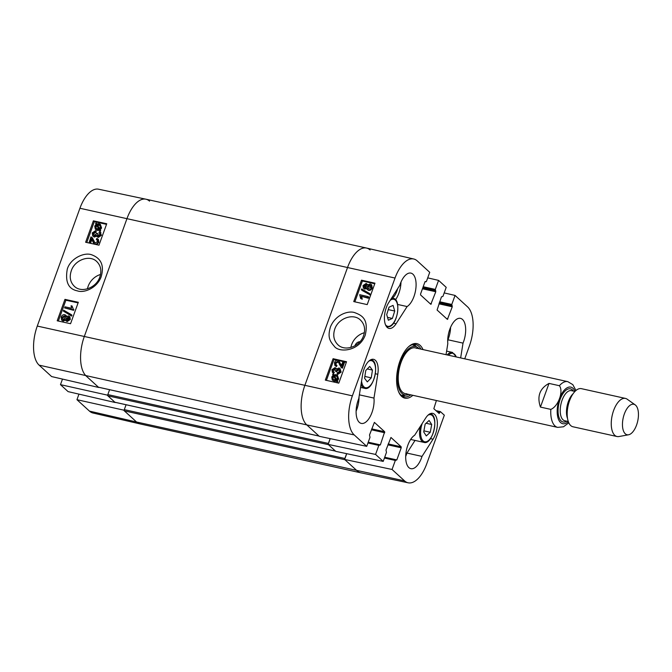 <?xml version="1.0" encoding="UTF-8"?>
<svg xmlns="http://www.w3.org/2000/svg" width="672" height="672" viewBox="0 0 672 672"><rect width="100%" height="100%" fill="white"/><g stroke="black" fill="none" stroke-linecap="round" stroke-linejoin="round"><path stroke-width="1.01" d="M88.998 242.987L90.938 236.914L92.45 237.938L94.937 242.869M91.602 237.199L93.198 239.879C93.912 241.962 94.609 243.004 95.306 243.004L97.356 241.643L97.087 239.904L96.314 239.534L96.835 238.426L97.81 238.963L98.196 241.853C97.432 243.608 96.331 244.373 94.87 244.129L93.87 243.617L91.375 238.661L89.788 243.029L88.805 242.819M94.618 242.634L95.306 243.004M97.339 240.223L96.314 239.534M97.81 238.963L98.431 239.526L98.818 242.416L96.634 244.658M94.517 244.196L93.87 243.617M91.888 239.518L90.51 243.323M95.348 231.748L93.072 233.134L94.147 235.351L96.407 233.957L96.566 233.167L97.423 233.478L98.078 235.78L99.918 234.604L98.994 232.655L99.574 231.605L100.279 232.058L100.758 234.763L97.65 236.905L96.936 236.544L98.272 237.46L96.407 235.301L93.752 236.519L92.753 236.023L92.232 232.94L95.609 230.622L95.348 231.748L95.97 232.302L93.694 233.696L93.794 235.234M93.433 234.998L94.147 235.351M97.91 235.729L98.045 234.032L97.423 233.478M97.532 235.511L98.078 235.78M100.195 232.168L101.38 235.326L98.272 237.46M97.028 235.864L94.374 237.082L92.753 236.023M95.97 232.302L96.23 231.176L95.609 230.622M98.683 228.917L95.852 228.404L95.432 226.237L96.449 224.918L98.683 228.917M97.07 225.473L96.054 226.8L96.205 228.656M96.482 226.019L95.861 225.456M99.229 228.648L96.995 224.633L99.893 225.145L100.279 227.321L99.229 228.648M100.162 225.448L97.616 225.196L99.448 228.48M97.616 225.196L96.995 224.633M98.398 225.044L97.776 224.49M100.103 230.202L99.59 230.563L99.07 229.614L96.743 229.841L95.306 229.144L94.744 226.111L96.088 224.28L95.584 223.364L96.088 223.012L96.617 223.961L98.96 223.692L100.414 224.398L100.96 227.464L99.599 229.295L100.724 230.765L100.212 231.118L99.59 230.563M99.691 230.168L97.364 230.404L95.306 229.144M96.869 223.86L96.088 223.012M100.414 224.398L101.581 228.018L100.22 229.858L99.599 229.295M100.22 229.858L100.724 230.765M68.813 317.629L66.822 318.763L66.822 319.88M68.695 317.596L68.074 317.041L68.821 318.763L66.965 319.914L66.2 318.2L68.561 317.276M66.965 319.914L66.452 319.662M65.31 316.504L62.597 317.839L62.656 319.334M64.966 316.394L64.344 315.832L65.377 317.982L63 319.444L61.975 317.276L64.344 315.832L65.041 316.176M63 319.444L62.294 319.108M68.443 315.899L69.275 316.31L69.67 318.931L66.553 321.048L65.848 320.695L67.175 321.602L65.36 319.36L62.605 320.578L61.606 320.09L61.144 317.083C61.933 315.252 63.143 314.462 64.764 314.706L65.722 315.168L66.259 316.873L68.443 315.899M69.275 316.31L69.896 316.873L70.291 319.486L67.175 321.602M65.982 319.922L63.227 321.14L61.606 320.09M65.722 315.168L66.763 316.336M71.333 314.656L71.014 315.538L63.319 311.069L63.638 310.178L71.333 314.656L71.954 315.21L71.635 316.1L71.014 315.538M71.635 316.1L63.319 311.069M65.008 306.827L71.534 308.255L71.089 305.794L72.08 306.012L73.24 309.044L72.988 309.75L64.613 307.919L65.008 306.827M73.24 309.044L72.08 306.012M73.87 309.607L73.609 310.313L72.988 309.75M73.609 310.313L64.613 307.919M106.529 224.347L94.315 221.676L86.78 242.5M78.095 302.879L65.89 300.208L58.346 321.04M64.957 299.368L78.313 302.291L70.56 323.711L57.204 320.788L64.957 299.368L65.89 300.208M93.383 220.836L106.739 223.751L98.986 245.171L85.63 242.256L93.383 220.836L94.315 221.676M99.826 277.024C96.298 287.969 81.362 293.395 74.315 286.264C70.249 282.198 69.241 277.04 71.282 270.799C74.743 259.829 89.729 254.419 96.768 261.551C100.808 265.591 101.825 270.757 99.826 277.024M67.301 269.077C65.016 281.795 68.368 289.061 77.372 290.867C83.698 293.244 96.508 288.49 101.01 277.242C104.471 265.986 101.43 258.527 91.871 254.864C84.344 251.79 70.375 258.485 67.301 269.077M87.452 288.834A16.716 14.188 132.4 0 1 88.175 286.238A16.716 14.188 132.4 0 1 100.531 274.47M145.891 199.198L98.515 189.193A30.744 14.624 102.5 0 0 79.926 208.261L37.279 326.063A30.744 14.624 102.5 0 0 39.119 365.148L51.626 376.572L98.734 387.475L86.226 376.06A31.223 14.851 -77.5 0 1 84.353 336.361L127 218.551A31.223 14.851 -77.5 0 1 145.891 199.198A31.223 14.851 -77.5 0 1 149.545 201.138M124.186 410.239L76.952 399.689L78.96 394.128M76.952 399.689L89.46 411.113A30.744 14.624 102.5 0 0 92.921 412.994L140.087 423.931A31.223 14.851 -77.5 0 1 136.567 422.016L124.06 410.6M107.713 395.195L60.472 384.653L68.099 391.616L115.206 402.52L107.579 395.556M60.472 384.653L62.488 379.084M416.161 346.618A26.737 12.718 102.5 0 0 413.759 344.442M402.326 396.077A26.737 12.718 102.5 0 0 405.418 395.119M419.009 348.701A24.797 11.794 102.5 0 0 417.026 347.08A24.797 11.794 102.5 0 0 399.84 363.72A24.797 11.794 102.5 0 0 402.226 393.649A24.797 11.794 102.5 0 0 406.4 395.06A24.797 11.794 102.5 0 0 408.878 394.43M416.707 348.407A23.419 11.138 102.5 0 0 400.478 364.123A23.419 11.138 102.5 0 0 402.73 392.389A23.419 11.138 102.5 0 0 406.669 393.725M447.686 341.384L447.938 339.78A17.564 8.358 102.5 0 0 450.584 327.314M405.695 456.389A17.564 8.358 102.5 0 0 406.938 453.062L415.036 440.42M356.118 411.121A17.564 8.358 102.5 0 0 359.016 397.06M395.522 299.746A17.564 8.358 102.5 0 0 400.999 282.055M392.314 298.158A12.331 5.863 102.5 0 0 396.833 291.304A12.331 5.863 102.5 0 0 397.614 288.733M343.955 361.704L341.821 367.601L340.897 367.097L341.746 367.861L339.536 364.619C338.814 362.519 338.1 361.469 337.403 361.469L335.336 362.821L335.605 364.552L336.395 364.938L335.874 366.047L334.866 365.476L334.496 362.603C335.252 360.847 336.37 360.091 337.84 360.343L338.873 360.889L341.376 365.854L342.955 361.477L344.551 362.258L342.418 368.155L341.821 367.601M342.418 368.155L341.746 367.861M338.117 361.864L337.403 361.469L337.999 362.023L335.933 363.376L335.958 364.787M335.874 366.047L336.479 366.601L336.991 365.492L336.395 364.938M336.479 366.601L334.866 365.476M338.873 360.889L341.468 365.585M335.059 367.567L336.319 369.18L338.99 367.979L340.015 368.5L340.528 371.574L337.134 373.876L337.394 372.75L339.679 371.372L338.587 369.146L336.319 370.524L336.16 371.322L335.294 371.003L334.631 368.693L332.783 369.86L333.715 371.809L333.136 372.868L332.396 372.389L331.926 369.692L335.059 367.567L336.613 368.76M339.326 369.516L338.587 369.146L339.184 369.701L336.916 371.078L336.756 371.876L336.16 371.322M336.756 371.876L335.294 371.003M335.194 368.97L334.631 368.693L335.227 369.247L333.379 370.415L333.43 371.675M333.077 371.423L334.32 372.364L333.732 373.422L333.136 372.868M333.732 373.422L332.396 372.389M340.015 368.5L341.132 372.128L337.73 374.43L337.134 373.876M337.176 376.421L334.043 375.564L336.916 376.11L337.319 378.277L336.302 379.596L334.043 375.564M334.639 376.118L336.504 379.436M333.488 375.833L335.756 379.873L332.808 379.327L332.438 377.16L333.488 375.833M334.085 376.387L333.035 377.714L333.152 379.579M332.606 374.27L333.119 373.909L333.648 374.867L335.992 374.648L337.47 375.388L338.016 378.403L336.664 380.234L337.176 381.15L336.672 381.503L336.134 380.554L333.774 380.797L332.279 380.058L331.75 377.009L333.119 375.178L332.606 374.27M333.892 374.783L333.119 373.909M337.47 375.388L338.612 378.958L337.26 380.789L336.664 380.234M337.26 380.789L337.772 381.704L337.176 381.15M337.772 381.704L337.268 382.066L336.672 381.503M336.731 381.108L334.37 381.352L332.279 380.058M366.517 285.163L364.484 286.255L364.493 287.389M364.644 287.44L363.88 285.701L365.744 284.558L366.526 286.28L364.644 287.44L364.14 287.179M366.341 285.113L365.744 284.558L366.274 284.827M370.717 285.743L367.954 287.062L368.021 288.54M368.399 288.666L367.357 286.507L369.743 285.054L370.776 287.238L368.399 288.666L367.676 288.305M370.348 285.608L369.743 285.054L370.465 285.415M366.164 283.433L367.374 285.13L370.138 283.928L371.162 284.441L371.624 287.431C370.826 289.262 369.617 290.052 367.979 289.792L366.996 289.313L366.475 287.608L364.274 288.574L363.409 288.137L363.031 285.533L366.164 283.433L367.744 284.676M367.072 288.162L364.871 289.128L363.409 288.137M371.162 284.441L371.767 284.995L372.221 287.986C371.423 289.817 370.213 290.606 368.584 290.346L366.996 289.313M361.368 289.808L361.687 288.918L369.44 293.454L369.121 294.336L361.964 290.363L369.121 294.336M369.726 294.89L370.045 294.008L369.44 293.454M367.76 297.696L361.175 296.218L361.628 298.687L360.629 298.46L359.705 294.706L368.155 296.596L367.76 297.696L368.357 298.25L361.175 296.218M361.78 296.772L362.225 299.242L361.628 298.687M362.225 299.242L360.629 298.46M368.357 298.25L368.752 297.15L368.155 296.596M346.324 362.309L344.064 361.805M342.93 361.544L338.327 360.52M337.294 360.284L333.976 359.537L326.432 380.377M374.758 283.769L362.401 281.005L354.858 301.837M367.214 304.609L353.749 301.594L361.502 280.174L374.968 283.189L367.214 304.609M361.502 280.174L362.401 281.005M338.78 383.141L325.324 380.125L333.077 358.705L346.534 361.729L338.78 383.141M333.077 358.705L333.976 359.537M354.992 345.736A4.88 4.141 132.4 0 1 359.974 341.72M334.748 329.154C338.276 318.217 353.338 312.841 360.469 320.082C364.585 324.181 365.618 329.364 363.569 335.63C360.133 346.576 344.988 351.926 337.873 344.711C333.808 340.603 332.766 335.42 334.748 329.154M365.257 335.051C368.928 319.015 361.78 315.26 354.782 312.665C349.23 310.481 335.975 313.874 330.532 326.684C327.407 337.025 329.692 340.964 334.253 346.214C338.562 352.842 359.142 351.817 365.257 335.051M350.885 347.441A16.716 14.188 132.4 0 1 364.358 332.716M413.759 259.006L366.593 248.069A31.223 14.851 102.5 0 0 347.575 267.397L304.928 385.199A31.223 14.851 102.5 0 0 306.793 424.906L319.301 436.321L366.727 446.351L354.22 434.927A30.744 14.624 -77.5 0 1 352.38 395.842L395.027 278.04A30.744 14.624 -77.5 0 1 413.759 259.006A30.744 14.624 -77.5 0 1 417.22 260.887L429.727 272.311L426.468 281.333L424.956 281.854L420.563 293.992L420.613 294.983L430.828 304.315L435.792 291.74L435.313 289.405L438.581 280.384L446.208 287.347L442.94 296.369L441.437 296.89L437.086 310.027L447.401 319.402L452.264 306.785L451.786 304.45L455.053 295.428L467.561 306.852A30.744 14.624 -77.5 0 1 469.4 345.937L464.738 358.831M404.561 480.892L136.567 422.016A31.223 14.851 -77.5 0 0 140.154 423.948L360.721 472.794A31.223 14.851 -77.5 0 1 357.134 470.862A31.223 14.851 102.5 0 0 360.797 472.802L408.164 482.807A30.744 14.624 -77.5 0 1 404.561 480.892L392.053 469.468L344.627 459.446L357.134 470.862L344.929 459.724L124.362 410.878L136.567 422.016L89.46 411.113M344.627 459.446L346.718 453.676M328.154 444.402L335.782 451.366L383.208 461.395L375.572 454.432L328.154 444.402L330.238 438.64M373.976 398.084A17.564 8.358 -77.5 0 1 370.541 415.867A17.564 8.358 -77.5 0 1 361.301 423.419A17.564 8.358 -77.5 0 1 358.756 398.656L362.569 374.858A15.616 7.426 -77.5 0 1 373.556 359.327A15.616 7.426 -77.5 0 1 377.79 374.287L373.976 398.084L359.369 394.85M422.016 456.406A17.564 8.358 -77.5 0 1 410.886 468.678A17.564 8.358 -77.5 0 1 405.896 453.491A17.564 8.358 -77.5 0 1 414.666 435.229L425.704 418.018A15.616 7.426 -77.5 0 1 432.751 413.364A15.616 7.426 -77.5 0 1 437.371 423.326A15.616 7.426 -77.5 0 1 433.045 439.194L422.016 456.406L406.938 453.062M446.04 354.69L447.804 343.694A17.564 8.358 -77.5 0 1 451.24 325.912A17.564 8.358 -77.5 0 1 460.48 318.36A17.564 8.358 -77.5 0 1 463.025 343.123L460.656 357.924M463.025 343.123L447.938 339.78M407.114 306.55L396.085 323.761A15.616 7.426 -77.5 0 1 389.029 328.415A15.616 7.426 -77.5 0 1 384.409 318.452A15.616 7.426 -77.5 0 1 388.735 302.585L399.764 285.373A17.564 8.358 -77.5 0 1 410.894 273.101A17.564 8.358 -77.5 0 1 415.884 288.288A17.564 8.358 -77.5 0 1 407.114 306.55L397.606 304.441M410.81 394.859A26.737 12.718 -77.5 0 1 404.107 396.774A26.737 12.718 -77.5 0 1 398.563 391.684M408.492 346.836A26.737 12.718 -77.5 0 1 415.666 344.56A26.737 12.718 -77.5 0 1 420.941 349.129M423.007 349.583A27.905 13.272 102.5 0 0 408.962 346.416A27.905 13.272 102.5 0 0 398.807 392.255A27.905 13.272 102.5 0 0 412.877 395.312M366.727 446.351L369.995 437.329L369.516 434.994L374.388 422.377L384.695 431.752L380.352 444.889L378.84 445.41L375.572 454.432M383.208 461.395L386.467 452.374L385.997 450.038L390.953 437.464L401.176 446.796L401.218 447.787L396.824 459.925L395.321 460.446L392.053 469.468M435.968 410.642L440.387 411.625L444.335 415.195L426.762 463.739A30.744 14.624 -77.5 0 1 408.164 482.807M440.387 411.625L439.118 413.482L433.843 408.702L436.397 400.52M444.192 292.916L455.053 295.428M427.72 277.872L438.581 280.384M394.724 311.035L392.389 318.444L388.349 320.225L386.702 314.58L389.046 307.171L393.078 305.39L394.724 311.035L388.273 309.607M392.389 318.444L387.517 317.36M371.246 377.857L367.315 381.889L364.568 378.252L365.77 370.482L369.709 366.442L372.456 370.087L371.246 377.857L364.846 376.438M372.456 370.087L367.273 368.936M430.273 432.272L426.292 435.935L423.713 431.911L425.141 424.141L429.114 420.479L431.693 424.502L430.273 432.272L423.906 430.861M431.693 424.502L426.09 423.259M344.761 459.085A0.974 0.462 -77.5 0 1 344.879 458.48L124.303 409.634A0.974 0.462 102.5 0 0 124.362 410.878M124.303 409.634L126.076 404.746M335.588 451.147A0.974 0.462 -77.5 0 1 335.471 451.088L114.904 402.242A0.974 0.462 102.5 0 0 115.013 402.301A0.974 0.462 102.5 0 0 115.139 402.293M114.904 402.242L107.89 395.833L328.457 444.679L335.471 451.088M328.28 444.041A0.974 0.462 -77.5 0 1 328.398 443.436L107.831 394.59A0.974 0.462 102.5 0 0 107.89 395.833M107.831 394.59L109.595 389.71M319.108 436.103A0.974 0.462 -77.5 0 1 318.998 436.044L98.423 387.198A0.974 0.462 102.5 0 0 98.54 387.257A0.974 0.462 102.5 0 0 98.666 387.257M98.423 387.198L86.226 376.06A31.223 14.851 -77.5 0 1 84.353 336.361L127 218.551A31.223 14.851 -77.5 0 1 145.958 199.206L366.526 248.052A31.223 14.851 -77.5 0 1 370.112 249.984M330.145 438.614L328.398 443.436M346.618 453.659L344.879 458.48M318.998 436.044L306.793 424.906A31.223 14.851 -77.5 0 1 304.928 385.199L347.575 267.397A31.223 14.851 -77.5 0 1 366.526 248.052M540.439 407.089C536.844 396.379 539.708 388.483 549.007 383.41L559.398 385.711C563.758 391.272 558.264 406.442 550.83 409.391L540.439 407.089L549.007 383.41M636.56 425.082A15.616 7.426 -77.5 0 1 628.572 434.776A15.616 7.426 -77.5 0 1 623.204 417.908A15.616 7.426 -77.5 0 1 635.191 404.88A15.616 7.426 -77.5 0 1 636.56 425.082M628.572 434.776L618.895 436.548A19.513 9.282 -77.5 0 1 617.03 436.523A19.513 9.282 -77.5 0 1 612.184 415.464A19.513 9.282 -77.5 0 1 625.464 398.42A19.513 9.282 -77.5 0 1 627.169 399.185L635.191 404.88M617.03 436.523L572.956 426.77A19.513 9.282 -77.5 0 1 567.21 412.516A19.513 9.282 -77.5 0 1 570.175 399.151A19.513 9.282 -77.5 0 1 581.398 388.66L625.464 398.42M93.82 240.442L93.198 239.879M98.818 242.416L98.196 241.853M93.694 233.696L93.072 233.134M97.969 234.209L97.348 233.646M101.38 235.326L100.758 234.763M94.374 237.082L93.752 236.519M96.054 226.8L95.432 226.237M99.28 225.137L98.658 224.574M98.582 230.479L97.961 229.916M97.364 230.404L96.743 229.841M101.581 228.018L100.96 227.464M66.822 318.763L66.2 318.2M62.597 317.839L61.975 317.276M70.291 319.486L69.67 318.931M63.227 321.14L62.605 320.578M352.38 395.842L37.279 326.063M395.027 278.04L79.926 208.261M354.22 434.927L306.793 424.906L39.119 365.148M402.074 395.926A26.561 12.634 102.5 0 0 405.048 395.144M415.834 346.441A26.561 12.634 102.5 0 0 413.473 344.476M401.041 395.128A25.796 12.272 102.5 0 0 402.805 395.279L406.4 395.06M417.026 347.08L413.851 345.366A25.796 12.272 102.5 0 0 412.196 344.761M335.933 363.376L335.336 362.821M340.981 364.316L340.385 363.762M336.916 371.078L336.319 370.524M333.379 370.415L332.783 369.86M341.132 372.128L340.528 371.574M336.294 376.085L335.698 375.53M333.035 377.714L332.438 377.16M338.612 378.958L338.016 378.403M338.058 380.016L337.453 379.462M334.37 381.352L333.774 380.797M364.484 286.255L363.88 285.701M367.954 287.062L367.357 286.507M364.871 289.128L364.274 288.574M372.221 287.986L371.624 287.431M368.584 290.346L367.979 289.792M377.79 374.287L375.388 373.75M433.045 439.194L430.458 438.623M396.085 323.761L393.498 323.182M446.494 318.612L447.871 318.923M439.673 301.762L451.786 304.45M439.337 302.677L451.836 305.441M439.253 302.921L452.214 305.785M438.925 303.828L452.264 306.785M388.206 443.923L401.176 446.796M387.878 444.839L401.218 447.787M384.703 457.246L396.824 459.925M384.611 457.514L395.69 459.976M384.418 458.035L395.321 460.446M430.021 303.576L431.39 303.878M425.09 281.585L425.905 281.761M423.192 286.726L435.313 289.405M422.864 287.633L435.364 290.396M422.772 287.876L435.742 290.749M422.444 288.784L435.792 291.74M371.734 428.887L384.695 431.752M371.406 429.794L384.745 432.751M368.231 442.201L380.352 444.889M379.319 444.923L368.138 442.453L379.218 444.931M367.945 442.991L378.84 445.41M436.01 410.684L440.286 411.634M436.825 411.424L439.916 412.104M438.22 412.7L439.589 413.003M390.188 300.308A13.86 6.594 -77.5 0 1 397.832 308.532A13.86 6.594 -77.5 0 1 390.029 326.038A13.86 6.594 -77.5 0 1 385.476 324.719M386.896 326.945L386.719 326.903A14.633 6.964 102.5 0 0 386.896 326.945L389.676 326.609C397.984 323.736 401.234 299.048 393.229 298.36A14.633 6.964 102.5 0 0 391.381 298.452M368.777 361.175A13.86 6.594 -77.5 0 1 375.598 369.222A13.86 6.594 -77.5 0 1 369.39 386.417A13.86 6.594 -77.5 0 1 361.561 381.167M361.082 384.157A14.633 6.964 102.5 0 0 364.669 388.34C373.75 391.44 380.537 360.788 371.003 359.764A14.633 6.964 102.5 0 0 370.818 359.722L371.003 359.764M427.972 415.212A13.86 6.594 -77.5 0 1 434.725 425.72A13.86 6.594 -77.5 0 1 425.93 441.798A13.86 6.594 -77.5 0 1 421.05 427.871A13.86 6.594 -77.5 0 1 422.234 423.427M420.244 426.535A14.633 6.964 102.5 0 0 420.008 427.703A14.633 6.964 102.5 0 0 423.864 442.378C432.944 445.477 439.732 414.826 430.189 413.801A14.633 6.964 102.5 0 0 430.004 413.767M423.864 442.378L411.793 439.706A14.633 6.964 -77.5 0 1 410.76 439.295M448.409 355.211A13.86 6.594 -77.5 0 1 456.204 356.941M456.422 356.983L452.416 352.397A14.633 6.964 102.5 0 0 447.166 354.934M559.398 385.711A23.419 11.138 -77.5 0 1 567.806 381.654L415.288 347.878M405.157 393.607L557.684 427.384A23.419 11.138 -77.5 0 1 550.83 409.391M568.319 421.613A18.732 8.912 -77.5 0 1 557.567 416.06A18.732 8.912 -77.5 0 1 562.926 391.86A18.732 8.912 -77.5 0 1 575.014 391.373M567.21 412.516L567.26 411.331A16.195 7.703 -77.5 0 1 569.722 400.243L570.175 399.151M567.546 418.53A15.414 7.333 -77.5 0 1 573.006 393.842M568.294 421.537L564.774 420.756A15.414 7.333 -77.5 0 1 560.952 404.116A15.414 7.333 -77.5 0 1 571.444 390.65L574.955 391.432M566.74 421.193A16.976 8.072 -77.5 0 1 558.886 403.662A16.976 8.072 -77.5 0 1 573.401 391.087M100.279 232.058L100.909 232.613M384.619 457.489L395.791 459.967M425.074 281.61L425.989 281.812M393.229 298.36L391.658 298.015M364.669 388.34L360.553 387.433M411.793 439.706L410.752 439.312M452.416 352.397L446.62 351.112M115.013 402.301L335.53 451.13M98.54 387.257L319.049 436.094M557.684 427.384L563.506 426.779L568.798 422.806M575.954 390.491L572.804 384.628L567.806 381.654"/></g></svg>
